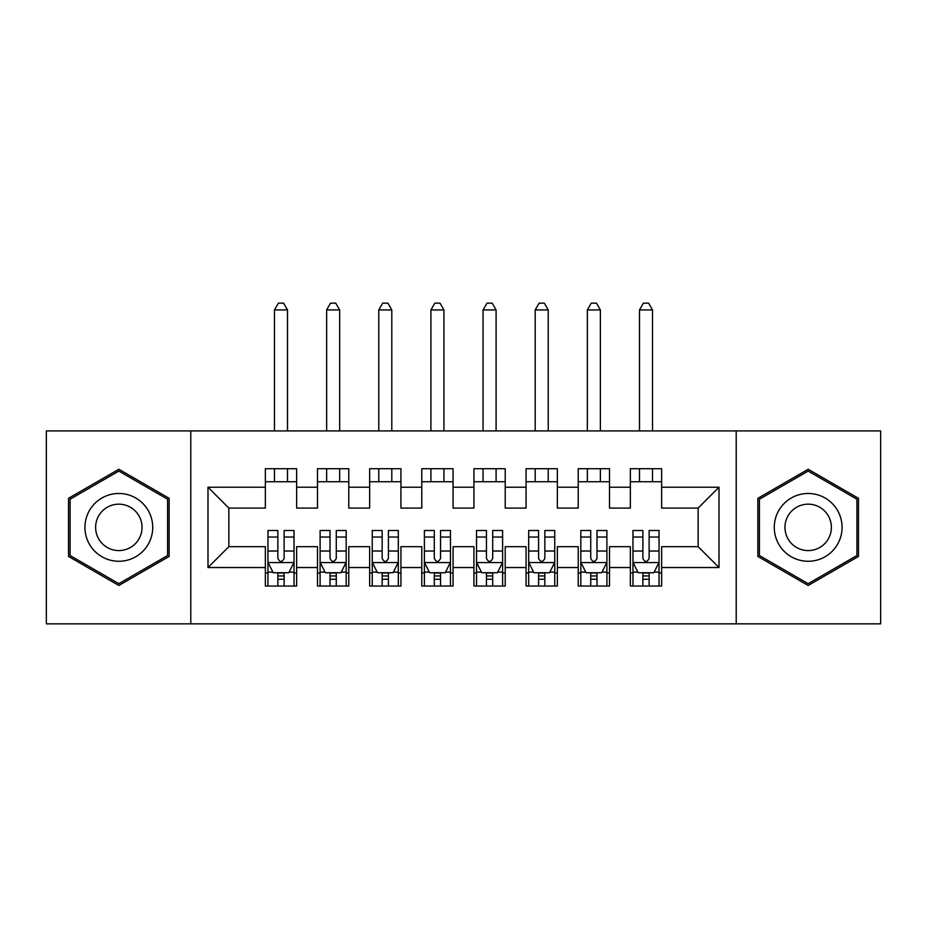<?xml version="1.0" encoding="UTF-8"?>
<svg xmlns="http://www.w3.org/2000/svg" width="927" height="927" viewBox="0 0 927 927"><rect width="100%" height="100%" fill="white"/><g stroke="black" fill="none" stroke-linecap="round" stroke-linejoin="round"><path stroke-width="1.39" d="M736.212 623.848L880.65 623.848L880.65 430.916L736.212 430.916L736.212 623.848L190.788 623.848L190.788 430.916L46.35 430.916L46.35 623.848L190.788 623.848M736.212 430.916L190.788 430.916M207.996 567.533L207.996 487.231L265.354 487.231L265.354 508.089L228.853 508.089L228.853 546.675L207.996 567.533L265.354 567.533L265.354 586.038L296.64 586.038L296.64 567.533L317.498 567.533L317.498 586.038L348.784 586.038L348.784 567.533L369.641 567.533L369.641 586.038L400.928 586.038L400.928 567.533L421.785 567.533L421.785 586.038L453.071 586.038L453.071 567.533L473.929 567.533L473.929 586.038L505.215 586.038L505.215 567.533L526.072 567.533L526.072 586.038L557.359 586.038L557.359 567.533L578.216 567.533L578.216 586.038L609.502 586.038L609.502 567.533L630.36 567.533L630.36 586.038L661.646 586.038L661.646 546.675L698.147 546.675L698.147 508.089L661.646 508.089L661.646 487.231L719.004 487.231L719.004 567.533L661.646 567.533M661.646 487.231L661.646 468.714L630.36 468.714L630.36 487.231L609.502 487.231L609.502 468.714L578.216 468.714L578.216 487.231L557.359 487.231L557.359 468.714L526.072 468.714L526.072 487.231L505.215 487.231L505.215 468.714L473.929 468.714L473.929 487.231L453.071 487.231L453.071 468.714L421.785 468.714L421.785 487.231L400.928 487.231L400.928 468.714L369.641 468.714L369.641 487.231L348.784 487.231L348.784 468.714L317.498 468.714L317.498 487.231L296.64 487.231L296.64 468.714L265.354 468.714L265.354 487.231M609.502 567.533L609.502 546.675L630.36 546.675L630.36 567.533M719.004 487.231L698.147 508.089M557.359 567.533L557.359 546.675L578.216 546.675L578.216 567.533M630.36 487.231L630.36 508.089L609.502 508.089L609.502 487.231M505.215 567.533L505.215 546.675L526.072 546.675L526.072 567.533M578.216 487.231L578.216 508.089L557.359 508.089L557.359 487.231M453.071 567.533L453.071 546.675L473.929 546.675L473.929 567.533M526.072 487.231L526.072 508.089L505.215 508.089L505.215 487.231M400.928 567.533L400.928 546.675L421.785 546.675L421.785 567.533M473.929 487.231L473.929 508.089L453.071 508.089L453.071 487.231M348.784 567.533L348.784 546.675L369.641 546.675L369.641 567.533M421.785 487.231L421.785 508.089L400.928 508.089L400.928 487.231M296.64 567.533L296.64 546.675L317.498 546.675L317.498 567.533M369.641 487.231L369.641 508.089L348.784 508.089L348.784 487.231M228.853 546.675L265.354 546.675L265.354 567.533M317.498 487.231L317.498 508.089L296.64 508.089L296.64 487.231M630.36 481.75L661.646 481.75M578.216 481.75L609.502 481.75M526.072 481.75L557.359 481.75M473.929 481.75L505.215 481.75M421.785 481.75L453.071 481.75M369.641 481.75L400.928 481.75M317.498 481.75L348.784 481.75M265.354 481.75L296.64 481.75M265.354 573.002L267.961 573.002M294.033 573.002L296.64 573.002M317.498 573.002L320.105 573.002M346.177 573.002L348.784 573.002M369.641 573.002L372.248 573.002M398.32 573.002L400.928 573.002M421.785 573.002L424.392 573.002M450.464 573.002L453.071 573.002M473.929 573.002L476.536 573.002M502.608 573.002L505.215 573.002M526.072 573.002L528.68 573.002M554.752 573.002L557.359 573.002M578.216 573.002L580.823 573.002M606.895 573.002L609.502 573.002M630.36 573.002L632.967 573.002M659.039 573.002L661.646 573.002M207.996 487.231L228.853 508.089M698.147 546.675L719.004 567.533M169.143 498.32L118.83 469.271L68.505 498.32L68.505 556.432L118.83 585.482L169.143 556.432L169.143 498.32M757.846 498.32L757.846 556.432L808.17 585.482L858.495 556.432L858.495 498.32L808.17 469.271L757.846 498.32M277.868 579.259L284.125 579.259M267.961 537.046L277.868 537.046L277.868 530.499L267.961 530.499L267.961 562.307L273.175 572.735L288.818 572.735L294.033 562.307L294.033 530.499L284.125 530.499L284.125 537.046L294.033 537.046M294.033 562.307L294.033 586.038M267.961 562.307L267.961 586.038M284.125 572.735L284.125 586.038M277.868 586.038L277.868 572.735M277.868 537.046L277.868 558.402C279.954 562.422 282.04 562.422 284.125 558.402L284.125 537.046M277.868 573.002L284.125 573.002M287.509 481.75L287.509 468.714M287.509 430.916L287.509 309.931L274.473 309.931L274.473 430.916M274.473 481.75L274.473 468.714M274.473 309.931L278.39 303.152L283.604 303.152L287.509 309.931M330.012 579.259L336.269 579.259M320.105 537.046L330.012 537.046L330.012 530.499L320.105 530.499L320.105 562.307L325.319 572.735L340.962 572.735L346.177 562.307L346.177 530.499L336.269 530.499L336.269 537.046L346.177 537.046M346.177 562.307L346.177 586.038M320.105 562.307L320.105 586.038M336.269 572.735L336.269 586.038M330.012 586.038L330.012 572.735M330.012 537.046L330.012 558.402C332.098 562.422 334.183 562.422 336.269 558.402L336.269 537.046M330.012 573.002L336.269 573.002M339.664 481.75L339.664 468.714M339.664 430.916L339.664 309.942M339.653 309.942L326.628 309.942L326.628 430.916M326.628 481.75L326.628 468.714M330.533 303.152L335.748 303.152M330.533 303.164L326.617 309.942M339.653 309.931L335.748 303.164M382.156 579.259L388.413 579.259M372.248 537.046L382.156 537.046L382.156 530.499L372.248 530.499L372.248 562.307L377.463 572.735L393.106 572.735L398.32 562.307L398.32 530.499L388.413 530.499L388.413 537.046L398.32 537.046M398.32 562.307L398.32 586.038M372.248 562.307L372.248 586.038M388.413 572.735L388.413 586.038M382.156 586.038L382.156 572.735M382.156 537.046L382.156 558.402C384.242 562.422 386.327 562.422 388.413 558.402L388.413 537.046M382.156 573.002L388.413 573.002M391.797 481.75L391.797 468.714M391.797 430.916L391.797 309.942M382.677 303.152L387.892 303.152L391.797 309.931L378.772 309.931M378.772 481.75L378.772 468.714M378.772 430.916L378.772 309.942M382.677 303.164L378.761 309.942M148.181 510.429A33.893 33.893 0 0 0 101.889 498.019A33.893 33.893 0 0 0 89.479 544.323A33.893 33.893 0 0 0 135.782 556.733A33.893 33.893 0 0 0 148.181 510.429M138.923 515.771A23.198 23.198 0 0 0 107.231 507.278A23.198 23.198 0 0 0 98.737 538.981A23.198 23.198 0 0 0 130.429 547.475A23.198 23.198 0 0 0 138.923 515.771M118.83 583.674L70.081 555.528L70.081 499.224L118.83 471.078L167.59 499.224L167.59 555.528L118.83 583.674M837.521 510.429A33.893 33.893 0 0 0 791.229 498.019A33.893 33.893 0 0 0 778.819 544.323A33.893 33.893 0 0 0 825.123 556.733A33.893 33.893 0 0 0 837.521 510.429M828.263 515.771A23.198 23.198 0 0 0 796.571 507.278A23.198 23.198 0 0 0 788.077 538.981A23.198 23.198 0 0 0 819.769 547.475A23.198 23.198 0 0 0 828.263 515.771M808.17 583.674L759.422 555.528L759.422 499.224L808.17 471.078L856.93 499.224L856.93 555.528L808.17 583.674M434.299 579.259L440.557 579.259M424.392 537.046L434.299 537.046L434.299 530.499L424.392 530.499L424.392 562.307L429.607 572.735L445.25 572.735L450.464 562.307L450.464 530.499L440.557 530.499L440.557 537.046L450.464 537.046M450.464 562.307L450.464 586.038M424.392 562.307L424.392 586.038M440.557 572.735L440.557 586.038M434.299 586.038L434.299 572.735M434.299 537.046L434.299 558.402C436.385 562.422 438.471 562.422 440.557 558.402L440.557 537.046M434.299 573.002L440.557 573.002M443.94 481.75L443.94 468.714M443.94 430.916L443.94 309.942M434.821 303.152L440.035 303.152L443.94 309.931L430.904 309.931M430.904 481.75L430.904 468.714M430.904 430.916L430.904 309.942L434.821 303.164M486.443 579.259L492.7 579.259M476.536 537.046L486.443 537.046L486.443 530.499L476.536 530.499L476.536 562.307L481.75 572.735L497.393 572.735L502.608 562.307L502.608 530.499L492.7 530.499L492.7 537.046L502.608 537.046M502.608 562.307L502.608 586.038M476.536 562.307L476.536 586.038M492.7 572.735L492.7 586.038M486.443 586.038L486.443 572.735M486.443 537.046L486.443 558.402C488.529 562.422 490.615 562.422 492.7 558.402L492.7 537.046M486.443 573.002L492.7 573.002M496.096 481.75L496.096 468.714M496.096 430.916L496.096 309.942M486.965 303.152L492.179 303.152L496.084 309.931L483.06 309.931M483.06 481.75L483.06 468.714M483.06 430.916L483.06 309.942M486.965 303.164L483.048 309.942M538.587 579.259L544.844 579.259M528.68 537.046L538.587 537.046L538.587 530.499L528.68 530.499L528.68 562.307L533.894 572.735L549.537 572.735L554.752 562.307L554.752 530.499L544.844 530.499L544.844 537.046L554.752 537.046M554.752 562.307L554.752 586.038M528.68 562.307L528.68 586.038M544.844 572.735L544.844 586.038M538.587 586.038L538.587 572.735M538.587 537.046L538.587 558.402C540.673 562.422 542.758 562.422 544.844 558.402L544.844 537.046M538.587 573.002L544.844 573.002M548.228 481.75L548.228 468.714M548.228 430.916L548.228 309.942M539.108 303.152L544.323 303.152L548.228 309.931L535.203 309.931M535.203 481.75L535.203 468.714M535.203 430.916L535.203 309.942M539.108 303.164L535.192 309.942M590.731 579.259L596.988 579.259M580.823 537.046L590.731 537.046L590.731 530.499L580.823 530.499L580.823 562.307L586.038 572.735L601.681 572.735L606.895 562.307L606.895 530.499L596.988 530.499L596.988 537.046L606.895 537.046M606.895 562.307L606.895 586.038M580.823 562.307L580.823 586.038M596.988 572.735L596.988 586.038M590.731 586.038L590.731 572.735M590.731 537.046L590.731 558.402C592.817 562.422 594.902 562.422 596.988 558.402L596.988 537.046M590.731 573.002L596.988 573.002M600.372 481.75L600.372 468.714M600.372 430.916L600.372 309.931L587.347 309.931L587.347 430.916M587.347 481.75L587.347 468.714M591.252 303.152L596.467 303.152L600.372 309.931M591.252 303.164L587.336 309.942M642.874 579.259L649.132 579.259M632.967 537.046L642.874 537.046L642.874 530.499L632.967 530.499L632.967 562.307L638.182 572.735L653.825 572.735L659.039 562.307L659.039 530.499L649.132 530.499L649.132 537.046L659.039 537.046M659.039 562.307L659.039 586.038M632.967 562.307L632.967 586.038M649.132 572.735L649.132 586.038M642.874 586.038L642.874 572.735M642.874 537.046L642.874 558.402C644.96 562.422 647.046 562.422 649.132 558.402L649.132 537.046M642.874 573.002L649.132 573.002M652.515 481.75L652.515 468.714M652.515 430.916L652.515 309.931L639.491 309.931L639.491 430.916M639.491 481.75L639.491 468.714M643.396 303.152L648.61 303.152L652.515 309.931M643.396 303.164L639.491 309.942M268.088 562.573L293.905 562.573M294.033 572.11L289.131 572.11M272.862 572.11L267.961 572.11M284.125 551.02L294.033 551.02M267.961 551.02L277.868 551.02M277.868 575.945L284.125 575.945M320.232 562.573L346.049 562.573M346.177 572.11L341.275 572.11M325.006 572.11L320.105 572.11M336.269 551.02L346.177 551.02M320.105 551.02L330.012 551.02M330.012 575.945L336.269 575.945M372.376 562.573L398.193 562.573M398.32 572.11L393.419 572.11M377.15 572.11L372.248 572.11M388.413 551.02L398.32 551.02M372.248 551.02L382.156 551.02M382.156 575.945L388.413 575.945M424.52 562.573L450.337 562.573M450.464 572.11L445.563 572.11M429.294 572.11L424.392 572.11M440.557 551.02L450.464 551.02M424.392 551.02L434.299 551.02M434.299 575.945L440.557 575.945M476.663 562.573L502.48 562.573M502.608 572.11L497.706 572.11M481.437 572.11L476.536 572.11M492.7 551.02L502.608 551.02M476.536 551.02L486.443 551.02M486.443 575.945L492.7 575.945M528.807 562.573L554.624 562.573M554.752 572.11L549.85 572.11M533.581 572.11L528.68 572.11M544.844 551.02L554.752 551.02M528.68 551.02L538.587 551.02M538.587 575.945L544.844 575.945M580.951 562.573L606.768 562.573M606.895 572.11L601.994 572.11M585.725 572.11L580.823 572.11M596.988 551.02L606.895 551.02M580.823 551.02L590.731 551.02M590.731 575.945L596.988 575.945M633.095 562.573L658.912 562.573M659.039 572.11L654.138 572.11M637.869 572.11L632.967 572.11M649.132 551.02L659.039 551.02M632.967 551.02L642.874 551.02M642.874 575.945L649.132 575.945"/></g></svg>
